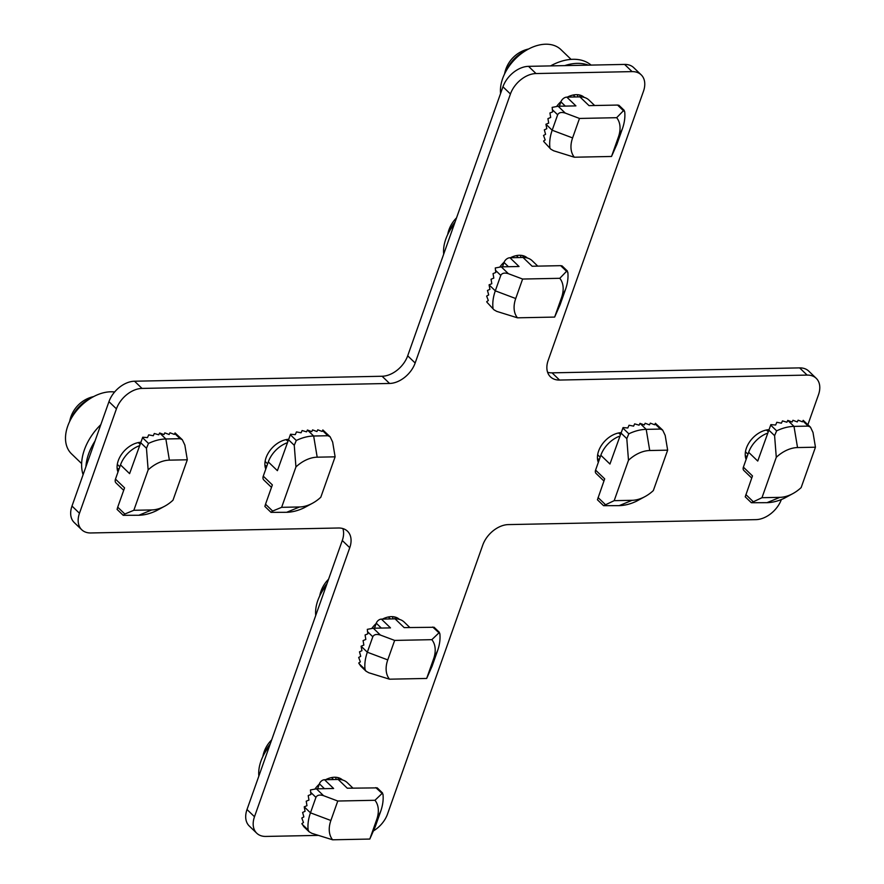 <?xml version="1.0" encoding="UTF-8"?>
<svg xmlns="http://www.w3.org/2000/svg" width="884" height="884" viewBox="0 0 884 884"><rect width="100%" height="100%" fill="white"/><g stroke="black" fill="none" stroke-linecap="round" stroke-linejoin="round"><path stroke-width="1.33" d="M500.576 93.505A39.294 26.454 -46.1 0 1 505.04 72.985A39.294 26.454 -46.1 0 1 527.66 49.504A39.294 26.454 -46.1 0 1 560.942 49.626L571.086 59.383M505.04 72.985L507.339 68.444A27.581 18.564 -46.1 0 1 523.206 51.968L527.66 49.504M550.588 65.902A49.128 33.062 -46.1 0 1 591.098 65.096M588.401 65.14A49.128 33.062 133.9 0 0 577.285 63.372A49.128 33.062 133.9 0 0 564.743 65.615M577.208 94.676A18.73 12.608 -46.1 0 1 577.937 96.909A18.719 12.597 133.9 0 0 577.186 94.676M745.278 455.768A18.719 12.597 133.9 0 0 747.212 456.365A18.73 12.608 -46.1 0 1 745.278 455.79M258.857 776.086A39.294 26.454 -46.1 0 1 263.333 755.566A39.294 26.454 -46.1 0 1 269.487 746.063M263.333 755.566L265.62 751.035A27.581 18.564 -46.1 0 1 270.206 744.052M336.207 779.5A18.719 12.597 133.9 0 0 335.467 777.257A18.73 12.608 -46.1 0 1 336.229 779.5M81.637 463.592L71.493 453.823A39.294 26.454 -46.1 0 1 70.112 420.563A39.294 26.454 -46.1 0 1 92.721 397.082A39.294 26.454 -46.1 0 1 93.582 396.618A39.294 26.454 -46.1 0 1 114.622 391.999M70.112 420.563L72.411 416.032A27.581 18.564 -46.1 0 1 88.278 399.546L92.721 397.082M83.096 474.686A49.128 33.062 -46.1 0 1 100.82 424.64M95.03 441.006A49.128 33.062 133.9 0 0 88.621 453.901A49.128 33.062 133.9 0 0 85.925 466.719M119.064 468.962A18.73 12.608 -46.1 0 1 117.141 468.376A18.719 12.597 133.9 0 0 119.064 468.951M443.702 254.106A39.294 26.454 -46.1 0 1 448.166 233.586A39.294 26.454 -46.1 0 1 454.332 224.094M448.166 233.586L450.464 229.055A27.581 18.564 -46.1 0 1 455.039 222.072M520.333 255.288A18.73 12.608 -46.1 0 1 521.063 257.52A18.719 12.597 133.9 0 0 520.311 255.288M599.407 459.337A18.73 12.608 -46.1 0 1 597.485 458.752A18.719 12.597 133.9 0 0 599.407 459.326M315.732 615.474A39.294 26.454 -46.1 0 1 320.207 594.954A39.294 26.454 -46.1 0 1 326.362 585.462M320.207 594.954L322.494 590.424A27.581 18.564 -46.1 0 1 327.08 583.44M392.363 616.656A18.73 12.608 -46.1 0 1 393.104 618.888A18.719 12.597 133.9 0 0 392.341 616.656M264.935 465.393A18.719 12.597 133.9 0 0 266.869 465.99A18.73 12.608 -46.1 0 1 264.935 465.415M502.477 266.835L504.024 262.471A5.415 3.646 -46.1 0 1 509.946 257.741L523.041 257.476A23.393 15.746 -46.1 0 1 532.146 260.703L537.781 266.128M554.644 317.08L560.036 304.903L565.506 289.444A44.443 29.912 133.9 0 0 567.815 272.239L566.556 271.311L559.793 278.305A29.006 19.525 -46.1 0 1 561.539 297.61L554.644 317.08L517.46 317.82L496.764 311.389L493.968 309.809L487.018 302.295L493.968 309.809M509.946 257.741L519.041 266.504L501.283 266.858L495.272 267.974L495.791 272.471L493.051 273.609L493.802 278.095L491.062 279.222L491.813 283.72L489.073 284.847L489.913 289.333L487.46 290.46L488.697 294.936L486.653 296.063L488.311 300.527L486.719 301.643L487.018 302.295M501.283 266.858L508.388 273.697C504.543 272.526 502.013 273.09 500.775 275.388L495.305 290.847A44.443 29.912 133.9 0 0 492.985 308.052M508.388 273.697L522.621 279.046L515.726 298.527A29.006 19.525 133.9 0 0 517.46 317.82M559.793 278.305L522.621 279.046M560.688 265.664L566.556 271.311L567.406 271.023L562.08 265.907L560.688 265.664L532.135 266.239L523.041 257.476M603.927 481.007L596.037 473.404A4.674 3.149 -46.1 0 1 595.584 470.111L600.844 455.26A23.393 15.746 -46.1 0 1 619.839 436.099M667.652 450.166L649.729 450.52A29.006 19.525 133.9 0 0 628.491 460.266L614.181 500.664L632.104 500.311A29.006 19.525 -46.1 0 0 645.364 496.399A29.006 19.525 -46.1 0 0 653.342 490.565L667.652 450.166L665.188 435.403L662.68 430.121L655.398 423.292L654.646 424.773L650.315 423.149L649.475 424.873L645.143 423.248L644.303 424.983L639.972 423.348L639.088 425.182L634.646 423.867L633.618 426.132L629.021 425.248L627.828 427.978L623.054 427.591L609.949 464.023L600.844 455.26M595.584 470.111L604.689 478.874L597.429 499.78L603.562 505.692L619.187 505.637A44.443 29.912 133.9 0 0 636.546 501.184L645.364 496.399M614.181 500.664L603.562 505.692M628.491 460.266L626.8 438.63L628.833 433.812A44.443 29.912 133.9 0 1 646.204 429.348L649.729 450.52M662.68 430.121L660.425 429.072L646.204 429.348L639.972 423.348M374.518 628.204L376.275 623.209A4.674 3.149 -46.1 0 1 381.402 619.12L395.071 618.844A23.393 15.746 -46.1 0 1 404.187 622.071L409.811 627.496M432.718 627.032L439.845 633.607A44.443 29.912 133.9 0 1 437.536 650.812L432.066 666.271L426.674 678.448L433.569 658.978A29.006 19.525 133.9 0 0 431.834 639.673L439.436 632.391L434.121 627.275L404.165 627.607L395.071 618.844M381.402 619.12L390.496 627.883L373.313 628.226L367.313 629.342L367.821 633.839L365.081 634.977L365.832 639.464L363.092 640.591L363.843 645.088L361.103 646.215L361.943 650.701L359.49 651.828L360.727 656.315L358.683 657.431L360.341 661.895L358.749 663.011L360.683 666.05L365.998 671.177L368.794 672.757L389.49 679.188A29.006 19.525 -46.1 0 1 387.756 659.895L394.651 640.414L380.418 635.066C376.584 633.905 374.043 634.458 372.805 636.756L367.335 652.215A44.443 29.912 133.9 0 0 365.026 669.42L365.998 671.177M431.834 639.673L394.651 640.414M389.49 679.188L426.674 678.448M271.487 487.371L263.786 479.957A5.415 3.646 -46.1 0 1 263.266 476.144L268.305 461.923A23.393 15.746 -46.1 0 1 287.289 442.751M335.113 456.829L332.649 442.066L330.13 436.784L327.876 435.735L313.654 436.011A44.443 29.912 133.9 0 0 296.295 440.475L294.25 445.293L295.941 466.929A29.006 19.525 -46.1 0 1 317.19 457.183L335.113 456.829L320.804 497.228A29.006 19.525 133.9 0 1 312.826 503.062L304.008 507.847A44.443 29.912 133.9 0 1 286.637 512.3L299.554 506.974A29.006 19.525 133.9 0 0 312.826 503.062M263.266 476.144L272.36 484.907L265.531 504.212L272.637 511.051L271.012 512.355L286.637 512.3M265.531 504.212L264.88 506.444L271.012 512.355M272.637 511.051L281.631 507.328L299.554 506.974M295.941 466.929L281.631 507.328M330.13 436.784L322.848 429.956L322.096 431.436L317.765 429.812L316.925 431.536L312.593 429.911L311.754 431.646L307.422 430.011L306.549 431.845L302.107 430.53L301.079 432.795L296.483 431.911L295.289 434.641L290.516 434.254L277.399 470.675L268.305 461.923M559.351 106.224L560.898 101.859A5.415 3.646 -46.1 0 1 566.821 97.13L579.915 96.875A23.393 15.746 -46.1 0 1 589.02 100.102L594.656 105.516M611.518 156.468L616.91 144.291L622.38 128.832A44.443 29.912 133.9 0 0 624.69 111.627L623.43 110.71L616.667 117.694A29.006 19.525 -46.1 0 1 618.413 136.998L611.518 156.468L574.335 157.219L553.638 150.777L550.842 149.197L543.892 141.683L550.842 149.197M566.821 97.13L575.915 105.892L558.158 106.246L552.146 107.373L552.666 111.87L549.925 112.997L550.677 117.484L547.936 118.622L548.688 123.108L545.947 124.235L546.787 128.721L544.334 129.849L545.572 134.335L543.527 135.451L545.185 139.926L543.594 141.031L543.892 141.683M558.158 106.246L565.263 113.086C561.417 111.925 558.887 112.489 557.649 114.776L552.18 130.235A44.443 29.912 133.9 0 0 549.87 147.44M565.263 113.086L579.495 118.445L572.6 137.915A29.006 19.525 133.9 0 0 574.335 157.219M616.667 117.694L579.495 118.445M617.562 105.063L623.43 110.71L624.281 110.423L618.955 105.295L617.562 105.063L589.009 105.627L579.915 96.875M751.731 478.045L743.831 470.443A4.674 3.149 -46.1 0 1 743.389 467.15L748.649 452.299A23.393 15.746 -46.1 0 1 767.632 433.138M815.457 447.205L797.534 447.558A29.006 19.525 133.9 0 0 776.285 457.304L761.975 497.703L779.898 497.349A29.006 19.525 -46.1 0 0 793.169 493.438A29.006 19.525 -46.1 0 0 801.147 487.603L815.457 447.205L812.993 432.442L810.473 427.16L803.191 420.331L802.44 421.812L798.108 420.187L797.269 421.911L792.937 420.287L792.097 422.022L787.766 420.386L786.893 422.221L782.451 420.906L781.423 423.171L776.815 422.287L775.633 425.016L770.859 424.629L757.743 461.061L748.649 452.299M743.389 467.15L752.483 475.912L745.223 496.819L751.356 502.731L766.981 502.676A44.443 29.912 133.9 0 0 784.351 498.222L793.169 493.438M761.975 497.703L751.356 502.731M776.285 457.304L774.594 435.668L776.638 430.851A44.443 29.912 133.9 0 1 793.998 426.386L797.534 447.558M810.473 427.16L808.219 426.11L793.998 426.386L787.766 420.386M317.643 788.815L319.4 783.821A4.674 3.149 -46.1 0 1 324.527 779.732L338.196 779.456A23.393 15.746 -46.1 0 1 347.313 782.683L352.937 788.108M375.844 787.644L382.971 794.219A44.443 29.912 133.9 0 1 380.661 811.413L375.192 826.871L369.799 839.06L376.694 819.579A29.006 19.525 133.9 0 0 374.96 800.285L382.562 793.003L377.247 787.876L347.29 788.219L338.196 779.456M324.527 779.732L333.622 788.495L316.439 788.837L310.439 789.953L310.947 794.451L308.207 795.578L308.958 800.075L306.218 801.202L306.969 805.689L304.229 806.827L305.068 811.313L302.615 812.44L303.853 816.915L301.809 818.031L303.466 822.507L301.875 823.612L303.809 826.662L309.124 831.778L311.919 833.358L332.616 839.8A29.006 19.525 -46.1 0 1 330.881 820.496L337.776 801.026L323.544 795.677C319.71 794.506 317.168 795.07 315.931 797.368L310.461 812.827A44.443 29.912 133.9 0 0 308.151 830.021L309.124 831.778M374.96 800.285L337.776 801.026M332.616 839.8L369.799 839.06M123.694 490.333L115.992 482.918A5.415 3.646 -46.1 0 1 115.472 479.106L120.5 464.885A23.393 15.746 -46.1 0 1 139.495 445.713M187.309 459.791L184.844 445.028L182.336 439.746L180.082 438.696L165.861 438.972A44.443 29.912 133.9 0 0 148.49 443.437L146.457 448.254L148.147 469.89A29.006 19.525 -46.1 0 1 169.385 460.144L187.309 459.791L172.999 500.189A29.006 19.525 133.9 0 1 165.032 506.024L156.203 510.808A44.443 29.912 133.9 0 1 138.843 515.261L151.761 509.935A29.006 19.525 133.9 0 0 165.032 506.024M115.472 479.106L124.567 487.869L117.727 507.173L124.832 514.013L123.219 515.317L138.843 515.261M117.727 507.173L117.086 509.405L123.219 515.317M124.832 514.013L133.838 510.289L151.761 509.935M148.147 469.89L133.838 510.289M182.336 439.746L175.054 432.917L174.303 434.398L169.971 432.773L169.131 434.497L164.8 432.873L163.96 434.608L159.628 432.972L158.744 434.806L154.302 433.492L153.275 435.757L148.678 434.873L147.484 437.602L142.711 437.215L129.605 473.636L120.5 464.885M816.23 378.319L808.75 371.114A23.393 15.746 133.9 0 0 799.633 367.888L807.114 375.092A23.393 15.746 -46.1 0 1 816.23 378.319A23.393 15.746 -46.1 0 1 818.474 394.794L807.899 424.674M342.859 528.566A23.393 15.746 -46.1 0 1 342.285 540.511L247.012 809.523A23.393 15.746 133.9 0 0 249.266 826.01L256.747 833.214A23.393 15.746 -46.1 0 1 254.493 816.728L349.755 547.704A23.393 15.746 133.9 0 0 347.511 531.229A23.393 15.746 133.9 0 0 338.395 528.002L90.831 532.964A23.393 15.746 -46.1 0 1 81.715 529.737A23.393 15.746 -46.1 0 1 79.472 513.261L116.434 408.861A23.393 15.746 -46.1 0 1 142.015 388.419L389.579 383.457A23.393 15.746 133.9 0 0 415.16 363.015L510.433 93.991A23.393 15.746 -46.1 0 1 536.013 73.549L632.082 71.615A23.393 15.746 -46.1 0 1 641.198 74.842A23.393 15.746 -46.1 0 1 643.453 91.328L548.179 360.341A23.393 15.746 133.9 0 0 550.434 376.827A23.393 15.746 133.9 0 0 559.55 380.054L807.114 375.092M641.198 74.842L633.717 67.648A23.393 15.746 133.9 0 0 624.601 64.421L528.533 66.344A23.393 15.746 133.9 0 0 502.952 86.787L407.69 355.81A23.393 15.746 -46.1 0 1 382.098 376.252L134.545 381.214A23.393 15.746 133.9 0 0 108.953 401.668L71.991 506.057A23.393 15.746 133.9 0 0 74.234 522.543L81.715 529.737M799.633 367.888L552.069 372.849A23.393 15.746 -46.1 0 1 547.605 372.286M746.483 458.409A21.05 14.166 -46.1 0 1 745.72 458.243M598.689 461.371A21.05 14.166 -46.1 0 1 597.916 461.205M266.139 468.034A21.05 14.166 -46.1 0 1 265.377 467.868M118.345 470.995A21.05 14.166 -46.1 0 1 117.572 470.829M394.839 616.999A21.05 14.166 -46.1 0 1 395.214 618.844M337.964 777.611A21.05 14.166 -46.1 0 1 338.34 779.456M579.672 95.019A21.05 14.166 -46.1 0 1 580.048 96.864M522.798 255.631A21.05 14.166 -46.1 0 1 523.173 257.476M318.041 835.391L265.863 836.43A23.393 15.746 -46.1 0 1 256.747 833.214M781.379 499.526A23.393 15.746 -46.1 0 1 755.919 519.637L508.366 524.599A23.393 15.746 133.9 0 0 482.774 545.041L387.512 814.065A23.393 15.746 -46.1 0 1 373.711 830.728M768.859 429.69A21.05 14.166 133.9 0 0 750.538 440.586A21.05 14.166 133.9 0 0 746.118 459.426M621.054 432.652A21.05 14.166 133.9 0 0 602.733 443.547A21.05 14.166 133.9 0 0 598.324 462.387M288.516 439.315A21.05 14.166 133.9 0 0 270.195 450.21A21.05 14.166 133.9 0 0 265.775 469.05M140.711 442.276A21.05 14.166 133.9 0 0 122.39 453.172A21.05 14.166 133.9 0 0 117.981 472.012M399.413 619.375A21.05 14.166 133.9 0 0 382.463 619.098M376.164 623.529A21.05 14.166 133.9 0 0 371.91 628.336M342.539 779.986A21.05 14.166 133.9 0 0 325.588 779.71M319.29 784.141A21.05 14.166 133.9 0 0 315.036 788.948M584.258 97.406A21.05 14.166 133.9 0 0 567.307 97.13M561.02 101.538A21.05 14.166 133.9 0 0 556.743 106.356M527.383 258.006A21.05 14.166 133.9 0 0 510.433 257.73M504.145 262.15A21.05 14.166 133.9 0 0 499.869 266.968M489.073 284.847L495.305 290.847L515.726 298.527M504.024 262.471L508.433 266.714M495.416 270.228L500.775 275.388M565.506 289.444L561.539 297.61M620.933 432.983L626.8 438.63M598.07 497.548L605.175 504.388M622.855 428.055L628.833 433.812M655.066 423.911L660.425 429.072M619.187 505.637L632.104 500.311M373.313 628.226L380.418 635.066M437.536 650.812L433.569 658.978M361.103 646.215L367.335 652.215L387.756 659.895M367.446 631.596L372.805 636.756M376.275 623.209L381.324 628.071M359.048 663.663L365.026 669.42M307.422 430.011L313.654 436.011L317.19 457.183M322.516 430.574L327.876 435.735M288.394 439.646L294.25 445.293M290.317 434.718L296.295 440.475M545.947 124.235L552.18 130.235L572.6 137.915M560.898 101.859L565.307 106.102M552.29 109.616L557.649 114.776M622.38 128.832L618.413 136.998M768.737 430.022L774.594 435.668M745.875 494.587L752.98 501.427M770.66 425.094L776.638 430.851M802.86 420.95L808.219 426.11M766.981 502.676L779.898 497.349M316.439 788.837L323.544 795.677M380.661 811.413L376.694 819.579M304.229 806.827L310.461 812.827L330.881 820.496M310.571 792.208L315.931 797.368M319.4 783.821L324.45 788.672M302.173 824.275L308.151 830.021M159.628 432.972L165.861 438.972L169.385 460.144M174.723 433.536L180.082 438.696M140.589 442.608L146.457 448.254M142.523 437.679L148.49 443.437M552.069 372.849L559.55 380.054M624.601 64.421L632.082 71.615M528.533 66.344L536.013 73.549M502.952 86.787L510.433 93.991M407.69 355.81L415.16 363.015M382.098 376.252L389.579 383.457M134.545 381.214L142.015 388.419M108.953 401.668L116.434 408.861M71.991 506.057L79.472 513.261M342.285 540.511L349.755 547.704M247.012 809.523L254.493 816.728M528.61 48.985A31.437 31.437 0 0 0 504.565 73.958M271.686 739.864A31.437 31.437 0 0 0 262.846 756.538M93.682 396.562A31.437 31.437 0 0 0 69.637 421.546M456.531 217.884A31.437 31.437 0 0 0 447.691 234.569M328.561 579.252A31.437 31.437 0 0 0 319.721 595.938M516.344 255.609L518.389 257.575M597.65 454.752L600.17 457.183M618.634 432.961L620.358 434.619M388.374 616.977L390.419 618.944M265.112 461.415L267.62 463.846M286.084 439.624L287.808 441.282M573.219 95.008L575.263 96.964M745.455 451.79L747.963 454.221M766.428 430L768.152 431.657M331.5 777.589L333.544 779.555M117.307 464.376L119.826 466.796M138.291 442.586L140.015 444.243"/></g></svg>
